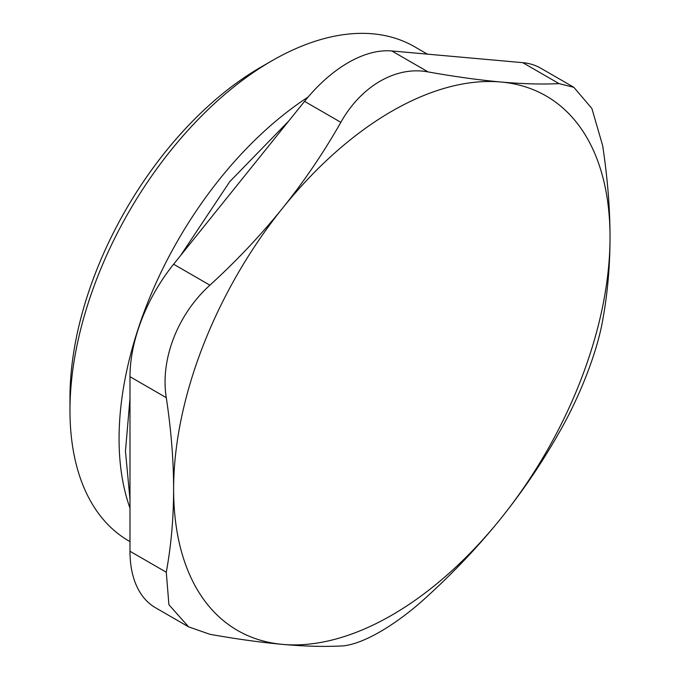 <?xml version="1.0" encoding="UTF-8"?>
<svg xmlns="http://www.w3.org/2000/svg" width="680" height="680" viewBox="0 0 680 680"><rect width="100%" height="100%" fill="white"/><g stroke="black" fill="none" stroke-linecap="round" stroke-linejoin="round"><path stroke-width="1.02" d="M166.277 572.22L129.982 551.267A123.437 71.264 120 0 0 155.542 607.767L188.589 626.85L168.912 604.724L166.277 572.22C171.147 545.683 173.595 517.998 173.621 489.183A308.584 178.16 120 0 0 282.719 644.394C261.069 642.447 236.801 639.081 209.916 634.304L188.589 626.85M129.982 551.267L129.982 376.703L166.277 397.655C160.14 359.414 177.624 314.347 209.916 285.183C236.801 260.61 261.069 234.88 282.719 207.987C304.325 181.067 323.697 152.507 340.841 122.315C361.207 85.969 396.185 65.773 428.12 71.927C454.996 76.704 479.264 80.061 500.922 82.008C522.52 83.929 541.892 84.465 559.037 83.615L573.861 87.32L591.889 108.494L602.675 145.707C607.546 177.862 609.994 208.369 610.028 237.226C609.994 266.041 607.546 293.726 602.675 320.263C597.252 351.832 579.768 396.899 559.037 432.743C541.892 462.935 522.52 491.495 500.922 518.415C479.264 545.309 454.996 571.038 428.12 595.612C396.185 625.285 361.207 645.473 340.841 646C323.697 646.841 304.325 646.306 282.719 644.394A308.584 178.16 120 0 0 500.922 518.415A308.584 178.16 120 0 0 610.028 237.226A308.584 178.16 120 0 0 500.922 82.008A308.584 178.16 120 0 0 282.719 207.987A308.584 178.16 120 0 0 173.621 489.183C173.595 460.326 171.147 429.82 166.277 397.655M209.916 285.183L173.621 264.223A123.437 71.264 120 0 0 129.982 376.703M173.621 264.223L304.547 101.362L340.841 122.315M428.12 71.927L391.825 50.966A123.437 71.264 120 0 0 304.547 101.362M391.825 50.966L522.741 62.662L559.037 83.615M573.861 87.32L540.821 68.246A123.437 71.264 120 0 0 522.741 62.662M129.982 541.629L129.089 541.11A285.438 164.798 -60 0 1 69.972 410.44A285.438 164.798 -60 0 1 271.813 60.852A285.438 164.798 -60 0 1 414.528 46.716L427.397 54.145M271.813 60.852L260.899 67.15A270.011 155.89 120 0 0 69.972 397.842L69.972 410.44M308.091 97.061A285.438 164.798 120 0 0 119.068 438.787A285.438 164.798 120 0 0 129.982 508.079M288.677 121.091L229.738 181.67L180.54 255.612M129.982 398.454L125.46 451.206L129.982 499.383"/></g></svg>
